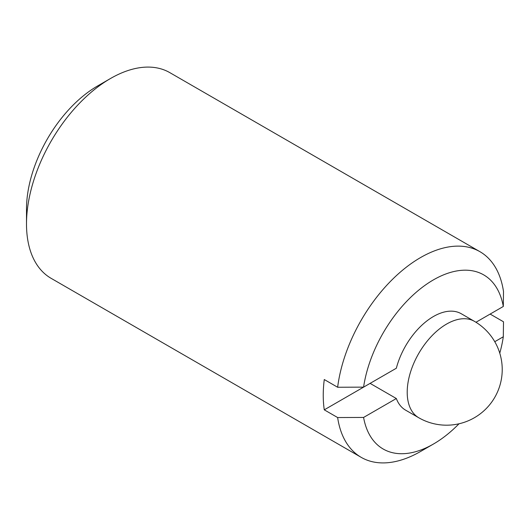 <?xml version="1.0" encoding="UTF-8"?>
<svg xmlns="http://www.w3.org/2000/svg" width="530" height="530" viewBox="0 0 530 530"><rect width="100%" height="100%" fill="white"/><g stroke="black" fill="none" stroke-linecap="round" stroke-linejoin="round"><path stroke-width="0.79" d="M363.58 417.441L396.341 398.527L370.099 383.375L324.274 409.836L337.636 417.547L363.58 417.441A100.534 58.042 -60 0 0 433.447 444.034L420.568 451.474A118.746 68.555 -60 0 1 361.195 457.35A118.746 68.555 -60 0 1 337.636 417.547M396.341 398.527A55.663 32.138 -60 0 0 405.616 410.16L418.733 417.733A55.663 32.138 -60 0 1 407.206 392.253A55.663 32.138 -60 0 1 431.5 336.239A55.663 32.138 -60 0 1 474.396 321.326L461.272 313.747A55.663 32.138 -60 0 0 396.341 368.231L363.58 387.139L337.636 387.251L324.274 379.533A118.746 68.555 120 0 0 324.274 409.836M337.636 387.251A118.746 68.555 -60 0 1 394.611 277.296A118.746 68.555 -60 0 1 479.942 251.684A118.746 68.555 -60 0 1 503.5 291.487L503.308 306.466L475.96 322.26L490.137 314.071L503.5 321.783L503.308 336.769A100.534 58.042 -60 0 1 499.77 353.185M494.768 341.698L503.308 336.769M363.58 387.139A100.534 58.042 -60 0 1 433.447 279.866A100.534 58.042 -60 0 1 503.308 306.466M459.02 423.775A100.534 58.042 -60 0 1 433.447 444.034M361.195 457.35L51.092 278.316A118.746 68.555 -60 0 1 26.5 223.958A118.746 68.555 -60 0 1 110.465 78.526A118.746 68.555 -60 0 1 169.839 72.65L479.942 251.684M26.5 223.958L26.5 209.092A100.534 58.042 -60 0 1 97.586 85.966L110.465 78.526M418.733 417.733A55.663 55.663 0 0 0 494.768 397.361A55.663 55.663 0 0 0 474.396 321.326"/></g></svg>
